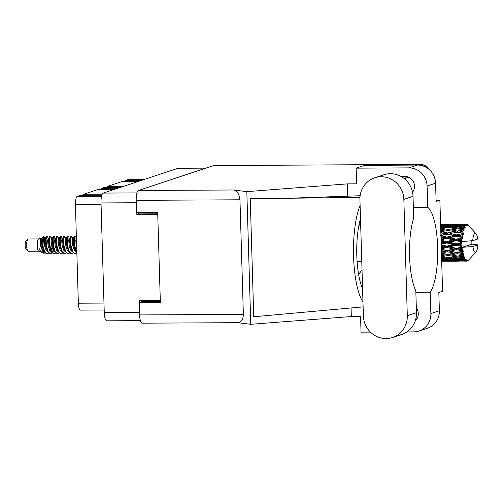 <?xml version="1.0" encoding="UTF-8"?>
<svg xmlns="http://www.w3.org/2000/svg" width="503" height="503" viewBox="0 0 503 503"><rect width="100%" height="100%" fill="white"/><g stroke="black" fill="none" stroke-linecap="round" stroke-linejoin="round"><path stroke-width="0.75" d="M140.387 320.644L106.781 320.82A9.073 2.484 -90.3 0 1 104.259 312.564L101.009 202.942A9.073 2.484 -90.3 0 1 103.209 193.083L178.012 168.279A9.073 2.484 -90.3 0 1 178.232 168.241L205.928 168.096M160.306 300.605L139.388 300.712L139.45 302.756M136.766 212.442L136.829 214.416L157.741 214.303M141.362 302.158L141.343 301.536A1.465 0.402 89.7 0 0 141.242 300.706M136.829 214.416L138.344 213.913A1.465 0.402 89.7 0 0 138.702 212.429M141.708 180.313L125.492 180.401L128.63 179.364A7.614 2.087 -90.3 0 1 128.812 179.332L144.939 179.244M138.488 181.382L122.273 181.47L107.554 186.349L123.769 186.267M125.448 181.451A6.005 1.641 89.7 0 0 125.492 180.401M120.544 187.33L104.328 187.418L101.568 188.329L117.784 188.248M107.51 187.399A6.005 1.641 89.7 0 0 107.554 186.349M114.565 189.317L98.349 189.398L83.63 194.284L102.235 194.183M101.524 189.386A6.005 1.641 89.7 0 0 101.568 188.329M101.826 195.239L80.405 195.353L77.273 196.39A7.614 2.087 -90.3 0 0 75.425 204.658L78.349 303.202A7.614 2.087 -90.3 0 0 80.461 310.125L104.184 309.999M83.586 195.334A6.005 1.641 89.7 0 0 83.63 194.284M38.762 238.925L28.306 238.982A6.149 1.685 89.7 0 0 27.828 239.233L25.898 241.352A3.955 1.081 89.7 0 0 25.15 245.495A3.955 1.081 89.7 0 0 25.936 248.928L27.891 251.022A6.149 1.685 89.7 0 0 28.369 251.274L38.832 251.217M27.828 239.233A6.149 1.685 89.7 0 0 26.665 245.684A6.149 1.685 89.7 0 0 27.891 251.022M41.183 238.227L38.668 238.969A6.149 1.685 89.7 0 0 37.222 245.627A6.149 1.685 89.7 0 0 38.731 251.179L41.277 252.129M44.289 251.946L42.623 250.381L41.039 245.678L40.573 240.604L40.969 238.139L41.259 238.391C40.29 237.466 40.007 239.918 40.416 245.747L43.522 253.229L41.956 252.556L39.882 250.224L39.102 248.4L40.718 252.028M43.522 253.229L44.962 252.978M44.61 244.357L44.145 237.114L43.648 236.775L42.918 245.841A8.928 2.446 89.7 0 0 43.208 249.186L42.409 245.822C41.969 236.567 41.969 235.203 42.409 241.723M43.755 250.783L41.919 245.671L41.453 240.604L42.133 237.504L43.648 236.775M43.208 249.186L44.258 251.896L46.622 253.958L48.596 253.097M42.918 245.841L44.698 251.89L47.062 253.958M51.325 251.909L49.659 250.343L48.081 245.64L47.609 240.566L48.238 238.221L47.326 236.429L46.528 236.102L46.163 236.448L45.647 239.309L45.999 245.829L47.779 251.877L50.143 253.94L52.111 253.078M53.142 250.268L53.494 249.155M46.968 236.102L46.087 239.309L46.439 245.829L48.219 251.871L50.583 253.94M53.419 250.714L53.758 249.746M52.048 239.686L50.841 236.41L50.048 236.083L49.684 236.429L49.168 239.29L49.52 245.81L51.3 251.858L53.664 253.921L55.632 253.059M53.884 253.902L55.412 252.789M50.489 236.083L49.608 239.29L49.96 245.81L51.74 251.852L54.104 253.921M55.569 239.667L54.362 236.391L53.57 236.064L53.205 236.41L52.683 239.271L53.041 245.791L54.821 251.84L57.185 253.902L59.153 253.04M54.01 236.064L53.123 239.271L53.481 245.791L55.261 251.833L57.625 253.902M58.794 238.164L57.531 236.045L56.72 236.391L56.204 239.252L56.556 245.772L58.335 251.821L60.7 253.889L62.668 253.022M63.705 250.211L64.051 249.098M57.531 236.045L56.644 239.252L56.996 245.772L58.776 251.821L61.14 253.883M66.126 239.617L65.836 238.126L64.566 236.008L64.007 236.045L62.869 238.158L62.567 240.491L63.038 245.565L64.428 249.922L63.982 250.664L64.315 249.689M62.605 239.629L61.404 236.36L60.605 236.026L60.241 236.372L59.725 239.233L60.077 245.753L61.856 251.802L64.221 253.87L66.189 253.003M61.045 236.026L60.165 239.233L60.517 245.753L62.297 251.802L64.661 253.864M63.762 236.36L63.246 239.214L63.598 245.734L65.321 251.67L67.742 253.852L69.71 252.984M70.741 250.173L71.086 249.06M64.566 236.008L63.686 239.214L64.038 245.734L65.818 251.783L68.182 253.845M71.451 249.878L71.017 250.626L71.351 249.651M69.351 238.108L68.087 235.989L67.283 236.341L66.761 239.195L67.119 245.716L68.898 251.764L71.263 253.833L73.231 252.965M74.262 250.154L74.607 249.042M68.087 235.989L67.201 239.195L67.559 245.716L69.339 251.764L71.703 253.826M76.418 238.12L75.123 235.951L74.563 235.989L73.425 238.101L73.124 240.434L73.595 245.508L74.991 249.872L74.538 250.607L74.872 249.633M73.161 239.579L71.96 236.303L71.168 235.976L70.797 236.322L70.282 239.183L70.634 245.697L72.413 251.745L74.777 253.814L76.745 252.946M71.608 235.97L70.722 239.177L71.074 245.697L72.853 251.745L75.217 253.814M74.318 236.303L73.803 239.164L74.155 245.678L75.878 251.613L76.858 253.072M75.123 235.951L74.243 239.158L74.595 245.678L76.846 252.506M54.852 243.886L54.852 238.472M61.888 243.848L61.888 238.441M65.409 243.829L65.409 238.422M72.451 243.792L72.445 238.384M75.966 243.773L75.966 238.365M459.107 244.502L461.848 243.817A18.297 5.011 89.7 0 0 461.867 244.489A18.297 5.011 89.7 0 0 461.892 245.156L456.366 244.452L441.294 248.036M441.181 244.364L446.702 242.987L453.222 244.533L446.796 246.13L441.194 244.823M466.677 224.539A18.297 5.011 89.7 0 0 466.57 224.552L454.435 224.608L466.677 224.539L467.532 225.269L467.067 224.571A18.297 5.011 89.7 0 1 467.438 224.703L467.828 224.954A18.297 5.011 89.7 0 1 467.928 225.036L468.727 225.872M466.18 224.665A18.297 5.011 89.7 0 0 465.816 224.866L463.238 224.766L466.18 224.665L467.142 225.306L466.57 224.552M465.438 225.193A18.297 5.011 89.7 0 0 465.338 225.3L459.277 225.778L453.203 225.306L460.1 224.904L465.438 225.193L466.338 225.765L465.816 224.866M464.967 225.765A18.297 5.011 89.7 0 0 464.627 226.293L462.037 226.029L464.967 225.765L465.967 226.155L465.338 225.3M464.282 226.954A18.297 5.011 89.7 0 0 464.194 227.149L458.176 227.941L452.052 227.117L458.918 226.344L465.218 227.331L464.627 226.293M463.867 227.934A18.297 5.011 89.7 0 0 463.584 228.758L460.962 228.349L464.885 228.048L464.194 227.149M463.294 229.714A18.297 5.011 89.7 0 0 463.219 229.984L457.265 231.04L451.072 229.915L457.868 228.815L464.244 229.877L463.584 228.758M462.603 231.11L462.961 231.047A18.297 5.011 89.7 0 0 462.741 232.103L460.088 231.581L463.973 230.871L463.219 229.984M462.527 233.298A18.297 5.011 89.7 0 0 462.477 233.625L456.598 234.882L450.317 233.524L457.032 232.172L463.477 233.235L462.741 232.103M462.295 234.895A18.297 5.011 89.7 0 0 462.156 236.127L459.459 235.517L463.288 234.448L462.477 233.625M462.031 237.479A18.297 5.011 89.7 0 0 462.005 237.85L456.215 239.227L449.833 237.73L456.447 236.196L462.031 237.479L462.967 237.19L462.156 236.127M461.917 239.246A18.297 5.011 89.7 0 0 461.867 240.572L459.126 239.918L461.917 239.246L462.867 238.548L462.005 237.85M461.842 242A18.297 5.011 89.7 0 0 461.836 242.383L456.146 243.804L449.651 242.257L456.164 240.648L461.842 242L461.999 241.497L462.729 241.484L461.867 240.572M462.729 241.484L472.745 240.692A9.513 2.609 89.7 0 1 475.995 233.669L468.532 225.658M472.745 240.692L477.674 239.057A9.513 2.609 89.7 0 0 475.995 233.669M471.858 244.118L477.85 244.892L472.921 246.527L462.175 247.331L471.858 244.118A18.297 5.011 89.7 0 0 471.864 242.804L471.839 241.371A18.297 5.011 89.7 0 0 471.827 240.994L471.607 240.384M461.848 243.817L461.836 242.383M461.961 246.571A18.297 5.011 89.7 0 0 461.987 246.948L456.391 248.319L449.789 246.822L456.19 245.231L461.961 246.571L461.892 245.156M462.175 247.331L461.987 246.948M472.921 246.527A9.513 2.609 89.7 0 0 476.09 251.909A9.513 2.609 89.7 0 0 477.85 244.892M462.094 248.331A18.297 5.011 89.7 0 0 462.226 249.595L459.396 248.985L462.094 248.331L462.898 247.313M462.389 250.909A18.297 5.011 89.7 0 0 462.439 251.249L456.931 252.487L450.229 251.142L456.529 249.67L462.389 250.909L463.213 250.11L462.226 249.595M462.641 252.5A18.297 5.011 89.7 0 0 462.854 253.613L459.981 253.078L462.641 252.5L463.389 251.374L462.439 251.249M463.1 254.738A18.297 5.011 89.7 0 0 463.175 255.027L457.736 256.058L450.952 254.946L457.158 253.682L463.1 254.738L463.86 253.858L462.854 253.613M463.452 256.058A18.297 5.011 89.7 0 0 463.728 256.951L460.83 256.53L463.452 256.058L464.124 254.92L463.175 255.027M464.049 257.819A18.297 5.011 89.7 0 0 464.137 258.039L458.761 258.794L451.908 257.995L458.038 257.008L464.049 257.819L464.747 256.907L463.728 256.951M464.47 258.787A18.297 5.011 89.7 0 0 464.803 259.403L461.873 259.12L464.47 258.787L465.068 257.712L464.137 258.039M465.168 259.963A18.297 5.011 89.7 0 0 465.269 260.089L459.931 260.535L453.033 260.089L459.113 259.454L465.168 259.963L465.803 259.076L464.803 259.403M465.646 260.516A18.297 5.011 89.7 0 0 466.004 260.812L463.062 260.692L465.646 260.516L466.174 259.567L465.269 260.089M466.394 261.026A18.297 5.011 89.7 0 0 466.501 261.063L454.266 261.107L466.394 261.026L466.973 260.227L466.004 260.812M464.231 261.12L466.891 261.132L467.362 260.365L466.501 261.063M466.891 261.132A18.297 5.011 89.7 0 0 466.947 261.132A18.297 5.011 89.7 0 0 467.262 261.095L468.18 260.284L467.652 260.944A18.297 5.011 89.7 0 0 467.752 260.887L468.142 260.598A18.297 5.011 89.7 0 0 468.368 260.365L476.09 251.909M445.369 261.214L458.485 261.158M441.458 260.95L448.368 261.139L441.684 261.258M448.984 260.975L448.368 261.139M451.116 261.038L444.206 260.787L450.267 260.34L457.183 260.724L451.116 261.038M441.634 259.674L447.136 260.12L441.074 260.629M448.695 259.749L447.136 260.12M442.986 260.485L444.206 260.787M450.267 260.34L450.147 259.416M458.296 260.441L457.183 260.724M453.555 260.925L454.266 261.107M460.314 260.85L460.163 259.994M449.896 259.85L443.017 259.221L449.122 258.404L455.995 259.152L449.896 259.85M441.571 257.442L446.01 258.026L441.609 258.661M448.387 257.536L446.01 258.026M441.615 258.894L443.017 259.221M449.122 258.404L449.066 257.404L451.908 257.995M457.969 258.705L455.995 259.152M451.361 259.693L453.033 260.089M459.113 259.454L459.025 258.485M461.842 260.384L463.062 260.692M448.795 257.593L441.967 256.624L448.135 255.493L454.945 256.561L448.795 257.593M441.477 254.355L445.054 254.977L441.521 255.662M448.135 255.493L448.148 254.48L441.521 255.687M447.871 254.411L441.125 253.172L447.374 251.796L454.102 253.11L445.054 254.977M441.546 256.543L441.967 256.624M458.038 257.008L458.013 255.996L454.945 256.561M459.811 258.655L461.873 259.12M464.124 254.92L457.736 256.058M441.364 250.557L444.331 251.173L441.408 251.846M447.374 251.796L447.456 250.827L441.414 252.141M441.32 248.891L446.89 247.533L453.517 249.01L447.192 250.513L447.456 250.827L444.331 251.173M457.158 253.682L457.202 252.682L448.148 254.48L450.952 254.946M456.931 252.487L454.102 253.11M458.013 255.996L460.83 256.53M447.192 250.513L441.326 249.255M441.238 246.244L443.891 246.854L441.276 247.501M446.89 247.533L447.035 246.684L443.891 246.854M456.529 249.67L456.642 248.752L447.456 250.827L450.229 251.142M456.391 248.319L456.642 248.752L453.517 249.01M463.389 251.374L457.202 252.682L459.981 253.078M441.1 241.654L443.753 242.283L441.137 242.936M446.702 242.987L446.903 242.295L441.162 243.672M441.049 239.83L446.834 238.435L453.247 239.95L446.708 241.553L446.903 242.295L443.753 242.283M446.796 246.13L447.035 246.684L449.789 246.822M456.19 245.231L456.366 244.452L453.222 244.533M462.81 247.313L456.642 248.752L459.396 248.985M446.708 241.553L441.062 240.208M440.968 237.07L443.935 237.756L441.005 238.453M446.834 238.435L447.073 237.95L441.03 239.334M446.941 237.058L440.603 235.618L447.274 234.165L453.58 235.549L446.941 237.058L447.073 237.95L443.935 237.756M456.164 240.648L456.384 240.05L446.903 242.295L449.651 242.257M456.215 239.227L456.384 240.05L453.247 239.95M456.146 243.804L456.366 244.452L441.081 240.962M462.043 243.087L456.366 244.452L462.119 245.747M440.842 232.807L444.419 233.555L440.886 234.304M447.274 234.165L440.911 235.272M447.469 232.933L441.232 231.682L447.984 230.443L454.203 231.613L447.469 232.933L447.538 233.914L444.419 233.555M456.447 236.196L456.705 235.825L447.073 237.95L449.833 237.73M456.598 234.882L456.705 235.825L453.58 235.549M462.867 238.548L456.384 240.05L459.126 239.918M440.735 229.192L445.174 229.94L440.779 230.707M444.017 231.16L440.81 231.72M447.984 230.443L445.174 229.94M440.81 231.751L441.232 231.682M457.032 232.172L450.317 233.524M457.265 231.04L457.302 232.046L454.203 231.613M463.288 234.448L456.705 235.825L459.459 235.517M448.261 229.431L442.106 228.45L448.94 227.507L455.083 228.381L448.261 229.431L448.267 230.449L451.072 229.915M440.056 226.438L446.155 227.149L440.691 227.846M448.305 227.589L446.155 227.149M440.722 228.752L442.106 228.45M458.176 227.941L458.145 228.947L455.083 228.381M462.886 231.059L460.088 231.581M449.273 226.778L443.181 226.13L450.066 225.539L456.152 226.061L449.273 226.778L449.21 227.758M440.609 225.036L447.305 225.338L440.414 225.872M448.613 225.652L447.305 225.338M441.345 226.576L443.181 226.13M457.893 226.451L456.152 226.061M449.833 227.626L452.052 227.117M458.145 228.947L460.962 228.349M450.437 225.143L444.382 224.866L457.359 224.797L450.437 225.143L450.311 226.029M440.597 224.678L448.544 224.64L440.603 224.766M441.634 224.784L441.471 225.602M443.451 225.111L444.382 224.866M458.189 225.004L457.359 224.797M451.788 225.671L453.203 225.306M459.277 225.778L459.176 226.721M460.201 226.482L462.037 226.029M454.385 224.621L448.632 224.665M454.077 224.703L454.435 224.608M460.49 224.69L460.327 225.507M462.307 225.011L463.238 224.766M467.067 224.571L466.721 224.583M40.253 251.733L41.145 252.009M42.862 250.771L43.302 250.016M45.006 239.724L44.49 238.12L44.088 240.585L44.56 245.659L46.138 250.362L47.81 251.928M52.482 238.051L51.526 238.082L51.13 240.553L51.602 245.621L53.18 250.324L54.846 251.89M59.517 238.013L58.568 238.045L58.166 240.516L58.637 245.583L60.215 250.293L61.882 251.852M64.874 250.676L64.422 249.903M65.717 245.753L66.132 242.251M65.836 238.126L65.208 240.478L65.679 245.552L67.257 250.255L68.924 251.814M72.872 238.089L72.243 240.44L72.715 245.514L74.293 250.217L75.959 251.783M39.102 248.4L39.831 250.129M43.302 251.318L43.711 250.815M45.71 238.554L45.44 238.089L44.56 238.095M46.163 236.448L45.27 238.246L44.968 240.585L45.44 245.653L47.276 250.771M51.061 250.28L52.519 245.822M53.205 236.41L52.306 238.215L52.01 240.547L52.482 245.621L54.758 251.726M60.241 236.372L59.348 238.177L59.046 240.509L59.517 245.583L61.8 251.689M67.283 236.341L66.383 238.139L66.088 240.472L66.559 245.546L68.836 251.651M71.457 251.173L71.866 250.664M52.111 251.877L53.859 249.972M55.28 238.183L54.651 240.535L55.116 245.602L56.701 250.312L58.367 251.871M60.461 250.683L60.894 249.934M62.315 238.145L61.687 240.497L62.158 245.565L63.736 250.274L65.403 251.833M70.074 237.963L69.125 237.994L68.729 240.459L69.194 245.533L70.778 250.236L72.445 251.802M74.576 250.657L74.978 249.846M76.393 238.07L75.764 240.421L76.695 247.438M44.585 251.663L45.515 251.984M49.684 236.429L48.791 238.227L48.489 240.566L48.961 245.634L51.243 251.745M52.551 251.946L54.274 250.758M56.72 236.391L55.827 238.196L55.525 240.528L55.996 245.602L58.279 251.707M60.901 251.23L61.309 250.72M69.678 247.564L70.118 245.734M70.797 236.322L69.904 238.12L69.603 240.453L70.074 245.527L72.357 251.632M463.477 233.235L444.847 229.884M462.967 237.19L440.835 232.593M462.641 241.478L440.955 236.599M463.213 250.11L441.213 245.389M463.86 253.858L441.338 249.595M449.776 254.744L441.452 253.336M363.38 315.941A22.836 21.874 -108.3 0 0 386.015 338.569A22.836 21.874 -108.3 0 0 392.529 337.5A22.836 21.874 -108.3 0 0 407.304 315.714L403.852 199.383A22.836 21.874 -108.3 0 0 374.704 177.823A22.836 21.874 -108.3 0 0 359.928 199.609L363.38 315.941M415.434 320.285A9.733 9.324 -108.3 0 0 415.849 320.38M405.481 178.295A9.733 9.324 71.7 0 1 406.688 176.61M412.542 192.247A9.733 9.324 -108.3 0 0 413.472 181.941A9.733 9.324 -108.3 0 0 404.84 176.427A9.733 9.324 -108.3 0 0 402.067 176.886A9.733 9.324 -108.3 0 0 401.872 176.949M392.529 337.5L401.696 334.457A22.836 21.874 -108.3 0 0 416.471 312.671L415.824 290.847A44.497 12.191 89.7 0 1 413.667 218.17L413.02 196.34A22.836 21.874 -108.3 0 0 383.871 174.78L374.704 177.823M408.952 167.876L356.162 168.153L364.656 165.336L417.446 165.066A18.297 17.53 71.7 0 1 435.579 183.193L427.091 186.009A18.297 17.53 -108.3 0 0 408.952 167.876L417.446 165.066M406.864 331.917L413.818 331.879A18.297 17.53 -108.3 0 0 419.037 331.024A18.297 17.53 -108.3 0 0 430.876 313.564L439.37 310.747L438.83 292.526L442.577 291.281L439.874 200.175L436.12 201.414L435.579 183.193M439.37 310.747A18.297 17.53 71.7 0 1 427.531 328.208L419.037 331.024M415.182 321.046A9.733 9.324 -108.3 0 0 416.333 307.962M237.649 322.681L250.764 324.303L351.333 316.532L360.563 316.481L361.028 332.156L370.409 332.106M430.876 313.564L430.241 292.249L415.868 292.325M351.333 316.532L351.075 307.962M360.135 195.736L288.873 198.239L250.236 198.685L253.738 316.764L363.109 306.874M347.774 196.635L347.397 183.872L356.627 183.828L356.162 168.153M250.764 324.303L246.828 191.643L347.397 183.872M413.347 207.399L427.72 207.324L427.091 186.009M418.414 165.085L420.269 164.468L213.612 165.55L138.413 190.486L233.436 189.989L246.828 191.643M213.612 165.55A9.073 2.484 -90.3 0 1 213.838 165.512L420.489 164.431A9.073 2.484 89.7 0 0 420.269 164.468A9.073 8.696 71.7 0 1 427.462 168.184M237.925 322.675L142.129 323.178A9.073 2.484 -90.3 0 1 139.608 314.922L139.249 302.825L160.363 302.712L157.684 212.329L136.565 212.442L136.206 200.339A9.073 2.484 -90.3 0 1 138.413 190.486M139.249 302.825L141.242 302.158L160.344 302.064M139.608 314.922L243.358 314.381L239.956 199.798L136.206 200.339M233.436 189.989C237.227 191.027 239.397 194.296 239.956 199.798M243.358 314.381C243.125 319.782 241.126 322.536 237.372 322.643M430.241 292.249A44.497 12.191 89.7 0 0 437.635 246.916A44.497 12.191 89.7 0 0 427.72 207.324M439.874 200.175L436.088 200.194M358.633 274.512L362.015 269.916M360.701 225.772L359.18 223.942M360.104 205.444A54.89 15.04 89.7 0 0 353.571 256.417A54.89 15.04 89.7 0 0 362.971 302.102M362.581 288.911A44.497 12.191 -90.3 0 1 360.494 218.635M288.873 198.239L359.966 197.415M103.209 193.083L136.948 192.907M101.009 202.942L136.282 202.753M178.012 168.279L205.821 168.134M104.259 312.564L139.532 312.376M141.343 301.536L160.325 301.442M138.344 213.913L157.728 213.813M144.845 179.275L128.63 179.364M101.549 196.264L77.273 196.39M101.053 204.526L75.425 204.658M103.976 303.07L78.349 303.202M413.02 196.34L403.852 199.383M416.471 312.671L407.304 315.714M357.117 261.705L361.77 261.679M358.947 225.099L360.161 225.093M447.286 261.233L456.34 261.189M466.155 261.139L466.947 261.132M44.145 237.114L44.717 238.24M65.679 237.982L66.559 237.976M72.715 237.944L73.595 237.944M46.836 250.016L47.722 251.764M74.991 249.872L75.878 251.613M41.045 238.114L41.919 238.108M48.081 238.076L48.961 238.07M55.123 238.038L55.996 238.032M62.158 238.001L63.038 237.994M43.315 250.035L44.201 251.783M64.428 249.922L65.321 251.67M415.767 319.116L417.05 318.688M412.359 191.436L413.265 191.134M404.318 178.684L408.662 177.245M428.292 168.794A9.073 9.073 0 0 0 420.489 164.431"/></g></svg>
